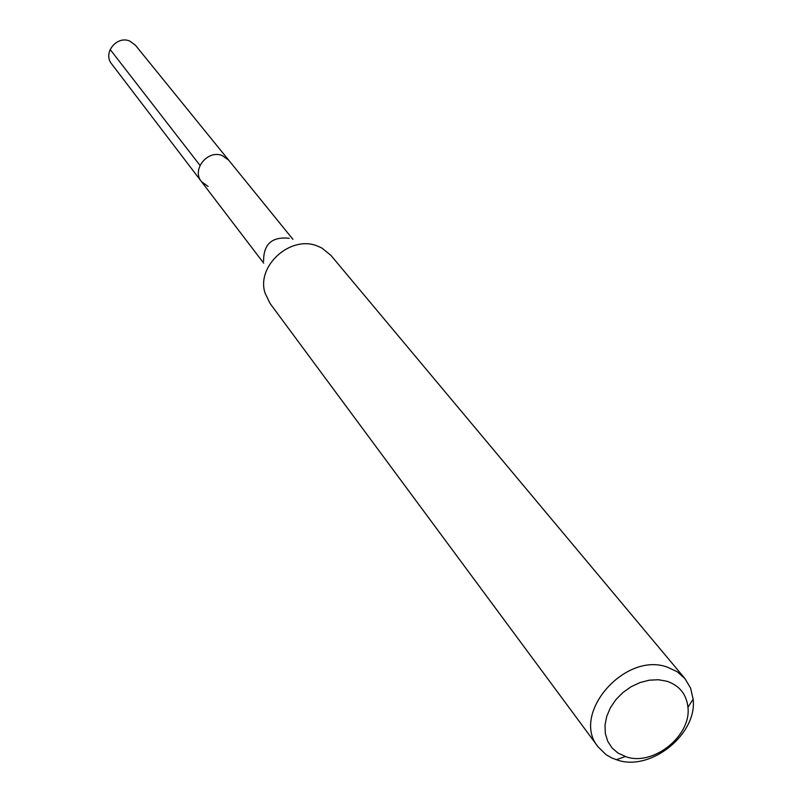 <?xml version="1.0" encoding="UTF-8"?>
<svg xmlns="http://www.w3.org/2000/svg" width="802" height="802" viewBox="0 0 802 802"><rect width="100%" height="100%" fill="white"/><g stroke="black" fill="none" stroke-linecap="round" stroke-linejoin="round"><path stroke-width="1.2" d="M292.91 239.307L135.378 45.173L129.754 41.082C116.781 35.238 102.526 53.183 111.618 63.879L201.452 181.593C191.307 169.703 207.758 149.252 222.375 155.638L228.68 160.159L222.375 155.638C207.758 149.252 191.307 169.703 201.452 181.593L208.109 186.485M666.953 681.259C679.474 685.57 686.472 694.231 687.946 707.254C691.504 735.534 653.72 766.08 626.512 756.938L617.961 753.058L611.996 747.875L607.726 741.269L605.35 733.559L605.009 725.118L606.723 716.356L610.412 707.725L615.896 699.645L622.913 692.527L631.104 686.733L640.056 682.542L649.329 680.176L658.442 679.745L666.953 681.259M667.384 667.154L677.149 671.695L684.938 678.582L690.582 688.086L693.139 699.194C697.449 733.95 651.184 771.354 617.74 760.176L611.635 757.88L606.041 754.622L598.132 746.903C570.433 714.301 624.818 651.324 667.384 667.154M684.938 678.582L330.985 255.447L321.983 248.089L317.542 246.074C290.845 234.796 256.189 265.733 265.001 292.941L270.033 303.417L598.132 746.903M263.607 261.111C263.477 244.089 271.998 236.48 289.191 238.284M110.145 49.473L199.969 165.352M687.946 707.254L693.139 699.194M625.299 756.567L616.237 759.715M263.698 263.156L201.452 181.593"/></g></svg>

